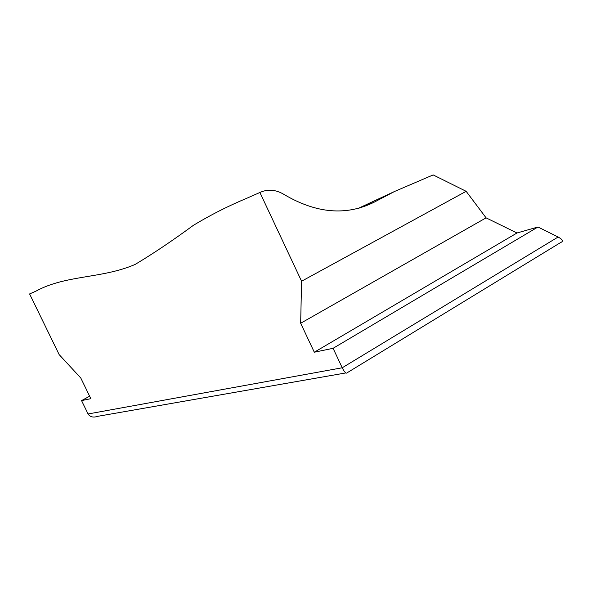 <?xml version="1.0" encoding="UTF-8"?>
<svg xmlns="http://www.w3.org/2000/svg" width="592" height="592" viewBox="0 0 592 592"><rect width="100%" height="100%" fill="white"/><g stroke="black" fill="none" stroke-linecap="round" stroke-linejoin="round"><path stroke-width="0.89" d="M558.123 237.015L342.228 367.773C344.566 372.375 346.261 374.011 347.304 372.671L560.72 242.483C563.562 241.373 562.696 239.545 558.123 237.015L537.973 227.002L516.986 232.989L486.084 217.849L466.163 191.32L433.159 174.921L394.709 191.408L374.151 202.19C346.283 216.028 316.283 213.475 284.16 194.531C275.953 189.581 267.88 188.892 259.932 192.467L246.849 198.231L259.932 192.467M89.636 396.196L81.563 400.606L90.835 398.675L80.771 377.985L59.156 354.608L29.6 293.943L35.942 291.153C65.83 274.769 102.053 278.773 135.117 264.439C152.995 253.768 172.457 240.7 193.503 225.249C210.619 214.911 228.401 205.912 246.849 198.231M81.563 400.606L88.075 413.971C90.058 417.02 93.321 417.797 97.865 416.302L345.809 372.938M537.973 227.002L333.081 348.311L342.228 367.773L88.075 413.971M374.151 202.19L359.522 208.021M394.709 191.408L358.271 208.362M35.942 291.146L29.6 293.943M259.895 192.489L301.58 281.23L300.662 323.254L314.3 352.218L333.081 348.311M301.58 281.23L466.163 191.32M300.662 323.254L486.084 217.849M314.3 352.218L516.986 232.989"/></g></svg>
